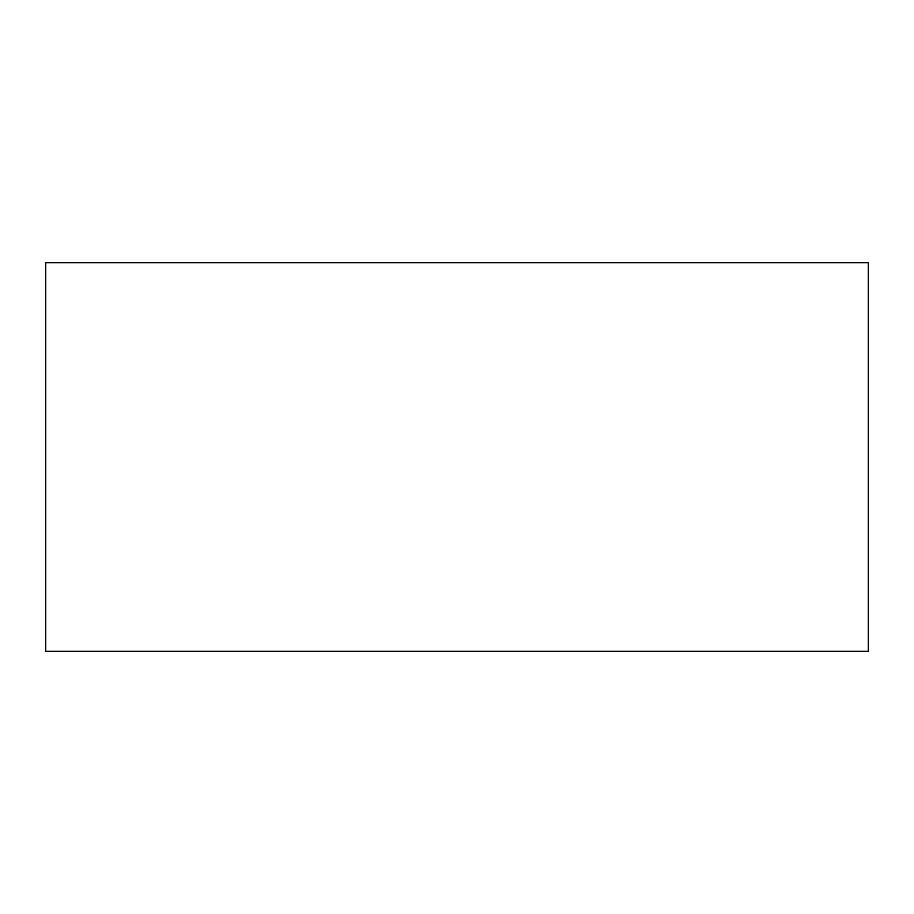 <?xml version="1.0" encoding="UTF-8"?>
<svg xmlns="http://www.w3.org/2000/svg" width="914" height="914" viewBox="0 0 914 914"><rect width="100%" height="100%" fill="white"/><g stroke="black" fill="none" stroke-linecap="round" stroke-linejoin="round"><path stroke-width="0.69" stroke-dasharray="4.57 3.43" d="M45.7 651.316L45.7 262.684L45.7 651.316L868.3 651.316L868.3 262.684L45.7 262.684L868.3 262.684L868.3 651.316L45.7 651.316"/><path stroke-width="1.37" d="M45.7 262.684L45.7 651.316L45.7 262.684L868.3 262.684L868.3 651.316L868.3 262.684L45.7 262.684M868.3 651.316L45.7 651.316L868.3 651.316"/></g></svg>
